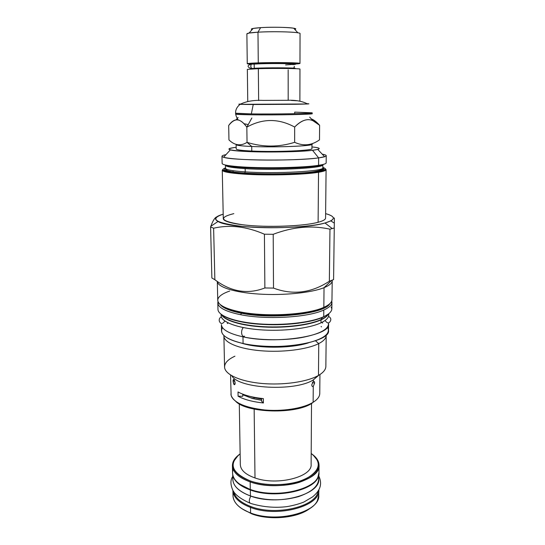 <?xml version="1.0" encoding="UTF-8"?>
<svg xmlns="http://www.w3.org/2000/svg" width="545" height="545" viewBox="0 0 545 545"><rect width="100%" height="100%" fill="white"/><g stroke="black" fill="none" stroke-linecap="round" stroke-linejoin="round"><path stroke-width="0.82" d="M232.899 490.343C233.274 497.312 239.146 503.008 250.516 507.415C239.078 502.974 233.206 497.244 232.899 490.234L233.008 495.698C233.383 502.742 239.241 508.499 250.591 512.968L250.516 507.415L250.591 512.968C277.391 523.718 320.623 511.666 318.757 495.248L317.422 500.542C311.699 514.678 273.733 522.158 250.591 512.968L251.77 513.867L250.591 512.968C242.396 509.861 237 505.862 234.404 500.978C233.056 498.334 232.681 495.671 233.28 493M309.887 508.424C298.067 518.002 269.591 520.782 251.77 513.867L242.014 508.778L251.77 513.867C269.591 520.782 298.067 518.002 309.887 508.424M250.516 507.415C277.364 518.05 320.678 506.128 318.811 489.894L318.811 489.785C320.862 506.053 277.446 518.084 250.516 507.415L250.891 506.543C276.07 516.456 317.047 506.38 318.021 491.072C317.047 506.38 276.07 516.456 250.891 506.543L250.516 507.415M233.137 461.853C230.494 469.899 236.169 476.575 250.162 481.889C238.696 477.713 232.783 472.331 232.415 465.743C232.415 461.99 234.364 458.522 238.254 455.334L233.744 461.315C234.834 458.611 236.966 456.124 240.141 453.862C228.137 463.904 231.605 472.951 250.543 481.017C267.05 486.692 292.038 485.588 306.208 478.639C320.344 470.444 322.006 462.065 311.188 453.494C314.383 455.722 316.543 458.181 317.66 460.872C320.29 469.197 314.124 476.03 299.164 481.385C284.701 485.922 264.488 485.765 250.543 481.017L250.162 481.889C264.311 486.719 284.844 486.883 299.525 482.257C314.71 476.814 320.957 469.865 318.273 461.404L313.089 454.946C317.013 458.086 318.995 461.533 319.036 465.287L318.968 472.576L317.994 476.855C313.259 490.677 274.121 498.403 250.264 489.451C277.276 499.676 320.862 488.184 318.968 472.576M240.325 464.701C240.638 470.144 245.529 474.559 254.999 477.951L254.154 409.125L254.999 477.951C277.105 486.038 312.612 476.902 311.12 464.333C312.605 476.902 277.098 486.038 254.999 477.951C245.529 474.559 240.638 470.144 240.325 464.708L239.289 403.893M233.703 491.515C235.024 497.667 240.754 502.674 250.891 506.543C240.754 502.674 235.024 497.667 233.703 491.515M261.593 399.097L250.421 396.488L254.018 397.571L254.031 398.776L254.018 397.571L261.593 399.097M250.666 489.771L250.264 489.451L250.666 489.771C269.502 496.679 299.77 493.688 311.699 483.987C299.77 493.688 269.502 496.679 250.666 489.771L239.943 484.362L250.666 489.771M233.178 469.347C232.238 471.984 232.374 474.634 233.58 477.297C235.965 482.257 241.53 486.31 250.264 489.451L250.162 481.889C277.241 491.937 320.937 480.635 319.036 465.287M233.744 461.315C231.155 469.231 236.755 475.799 250.543 481.017L250.162 481.889L250.264 489.451C238.833 485.207 232.926 479.729 232.558 473.026L232.415 465.743M224.254 335.815L223.893 336.027L224.56 366.935C224.567 374.19 239.48 381.337 261.123 383.387C282.726 385.479 307.251 381.943 318.471 375.437C322.933 372.841 325.372 370.089 325.794 367.18L325.856 366.397C325.801 369.585 323.342 372.596 318.471 375.437L318.75 343.588C307.428 349.427 282.63 352.608 260.803 350.748C238.928 348.916 223.879 342.519 223.893 336.02C223.893 342.526 238.942 348.923 260.81 350.748C282.637 352.608 307.428 349.427 318.75 343.588C323.662 341.034 326.148 338.336 326.196 335.488C326.142 338.336 323.662 341.041 318.75 343.588L315.48 340.802L318.75 343.588L318.471 375.437L313.3 379.899L313.286 381.418C314.118 381.071 314.56 381.636 314.608 383.108L313.252 386.466L313.137 402.271L311.992 403.225C295.887 414.432 247.008 413.151 235.713 401.365C247.008 413.151 295.887 414.432 311.992 403.225L313.137 402.271C317.503 399.512 319.711 396.576 319.765 393.463L319.935 374.544M225.998 154.644C221.652 155.495 220.854 156.367 223.6 157.26L230.351 149.882C227.245 148.969 229.179 148.117 236.176 147.314C223.654 148.996 227.817 150.42 248.656 151.592C269.148 152.484 299.982 151.837 312.53 150.304C321.652 149.085 321.455 147.954 311.944 146.918C318.941 147.647 320.896 148.478 317.79 149.419L312.53 150.304L318.641 157.887L324.616 156.728C327.361 155.809 326.55 154.944 322.197 154.14C324.861 154.63 326.203 155.155 326.237 155.707L326.162 162.894C326.135 163.738 323.607 164.542 318.58 165.312C323.607 164.542 326.135 163.738 326.162 162.901M311.938 148.587L311.965 144.193C313.682 146.04 275.443 147.572 251.722 146.482L247.042 142.347C262.867 147.293 278.733 147.286 294.647 142.327C278.733 147.286 262.867 147.293 247.042 142.347L246.837 127.142C242.702 121.61 239.037 119.232 235.842 120.016C233.594 120.425 231.209 122.25 228.682 125.493C234.275 117.495 240.325 118.047 246.837 127.142L247.042 142.347C240.767 146.312 234.745 145.501 228.954 139.929L228.682 125.493L228.954 139.929C234.745 145.501 240.767 146.312 247.042 142.347L251.722 146.482L251.776 151.04C275.47 152.239 313.654 150.59 311.938 148.587C313.647 150.59 275.463 152.239 251.776 151.04L251.722 146.482C277.575 147.675 318.205 145.76 311.549 143.839M322.32 317.476L321.114 319.554C324.725 317.871 327.082 316.086 328.192 314.213C327.082 316.086 324.725 317.871 321.114 319.554C309.962 324.759 286.363 327.845 264.305 326.721C242.232 325.603 225.024 320.521 221.679 314.772C225.024 320.521 242.232 325.603 264.305 326.721C286.363 327.845 309.962 324.759 321.114 319.554L322.32 317.476M328.615 313.872C329.418 316.999 326.877 319.983 321.005 322.817L321.032 319.867C324.915 318.055 327.341 316.134 328.322 314.111C327.341 316.134 324.915 318.055 321.032 319.867C309.764 325.14 285.75 328.226 263.528 326.993C241.292 325.774 224.308 320.508 221.542 314.669C224.308 320.508 241.292 325.774 263.528 326.993C285.75 328.226 309.764 325.14 321.032 319.867L321.005 322.817C326.128 320.365 328.71 317.776 328.764 315.044L328.778 313.736M221.086 314.295L221.12 315.609C221.086 321.863 236.911 328.029 259.979 329.786C283.005 331.564 309.138 328.458 321.005 322.817C308.77 328.649 281.302 331.728 257.846 329.609C234.33 327.525 219.41 320.841 221.256 314.438M234.956 356.171C227.653 359.53 224.213 363.379 224.629 367.705C225.569 374.837 240.89 381.65 262.268 383.496C283.625 385.363 307.455 381.82 318.471 375.437L313.3 379.899L318.73 375.287M250.884 323.369C266.961 325.27 283.025 325.181 299.082 323.117C283.025 325.181 266.961 325.27 250.884 323.369M241.714 343.207C258.855 348.671 291.371 348.5 308.45 342.859C291.371 348.5 258.855 348.671 241.714 343.207M313.3 379.899C295.043 391.78 238.322 388.66 231.782 375.743C238.322 388.66 295.043 391.78 313.3 379.899L313.382 381.371C314.158 381.125 314.567 381.704 314.608 383.108L312.326 382.563L314.608 383.108L313.252 386.466L313.137 402.271C316.822 399.962 318.968 397.503 319.588 394.887L319.765 393.456M230.937 393.926C230.957 400.943 244.044 407.81 262.915 409.806C281.758 411.829 303.19 408.505 313.137 402.271C303.524 408.28 283.243 411.625 264.829 409.99C245.161 407.687 233.921 402.81 231.121 395.35L230.562 375.008M313.143 386.521L313.252 386.466C312.374 386.814 311.883 386.242 311.788 384.75L313.286 381.418L311.788 384.75C311.869 386.16 312.319 386.752 313.143 386.521L312.217 386.296M235.133 382.937C234.425 385.588 233.744 385.002 233.076 381.193C233.621 378.564 234.309 379.143 235.133 382.937C235.086 384.341 234.759 384.906 234.146 384.634L233.076 381.193C233.083 379.797 233.362 379.238 233.921 379.518L235.133 382.937M263.399 402.966L263.358 398.606C252.587 397.489 244.14 395.275 238.022 391.964C244.14 395.275 252.587 397.489 263.358 398.606L263.399 402.966C252.642 401.835 244.208 399.587 238.09 396.235L238.022 391.964L238.09 396.235C244.208 399.587 252.642 401.835 263.399 402.966L261.614 401.256L263.399 402.966M325.576 218.075C325.549 219.553 323.056 220.957 318.11 222.292C306.76 225.337 281.922 227.04 260.081 226.127C238.206 225.235 223.198 221.965 223.286 218.613L222.265 170.176C222.558 171.791 229.527 173.092 243.186 174.08L243.615 173.276C225.187 171.852 219.151 170.067 225.501 167.915C219.151 170.067 225.187 171.852 243.615 173.276C261.314 174.454 287.665 174.305 305.2 172.922C323.137 171.307 329.01 169.468 322.831 167.41C329.01 169.468 323.137 171.307 305.2 172.922C287.665 174.305 261.314 174.454 243.615 173.276L243.492 173.324C233.996 172.656 227.612 171.859 224.336 170.939L222.265 170.176L222.959 169.345L222.265 170.176C222.558 171.791 229.527 173.092 243.186 174.08C266.403 175.728 304.314 174.781 318.525 172.274L318.11 222.292C323.056 220.957 325.542 219.553 325.576 218.075L326.087 169.638L325.385 168.814L326.087 169.638L325.29 169.243L326.087 169.631C326.039 170.006 323.396 170.66 318.164 171.593C309.165 172.929 296.276 173.753 279.496 174.073C266.212 174.243 254.215 173.998 243.492 173.324L243.186 174.08C266.403 175.728 304.314 174.781 318.525 172.274C323.539 171.43 326.06 170.551 326.087 169.638C326.06 170.551 323.539 171.43 318.525 172.274L318.11 222.292C303.708 226.25 267.091 227.619 243.935 224.949C220.759 221.522 217.394 217.748 233.825 213.633M233.062 170.701L233.09 172.07L233.062 170.701M330.863 220.882L325.011 223C302.291 229.99 228.873 228.805 218.034 221.474C213.524 218.886 215.248 216.454 223.191 214.171C208.885 218.974 215.452 223.082 242.907 226.502C269.925 229.138 309.397 227.367 325.011 223C335.849 219.717 336.061 216.597 325.624 213.633C333.595 215.834 335.339 218.245 330.863 220.882L334.33 223.15L334.392 218.143L333.308 217.802L334.392 218.143L334.33 223.15M333.581 279.599L329.35 281.247L333.581 279.599L334.262 227.96L332.239 228.58L325.011 223L332.239 228.58L334.262 227.96L333.581 279.599L334.392 218.143L333.601 278.168M332.239 228.58L329.97 229.179L329.35 281.247L329.97 229.179C311.726 225.14 292.808 226.843 273.209 234.296L264.42 234.214C246.619 226.475 229.69 224.479 213.62 228.219L210.595 226.958L210.84 226.284C212.904 220.63 214.9 217.482 216.821 216.842C214.825 217.503 212.754 220.875 210.595 226.958L211.876 277.991L210.595 226.958L213.62 228.219C229.69 224.479 246.619 226.475 264.42 234.214L264.87 287.971L264.42 234.214L273.209 234.296C292.808 226.843 311.726 225.14 329.97 229.179L332.239 228.58M229.711 291.05C222.558 293.503 218.593 296.31 217.823 299.471C217.183 304.539 224.778 308.708 240.624 311.992C266.253 317.197 308.354 314.703 323.832 307.339C329.207 304.921 331.919 302.38 331.966 299.702L332.212 280.695C332.164 283.141 329.439 285.464 324.037 287.678C311.495 292.774 283.679 295.635 259.073 294.075C234.418 292.549 217.455 287.024 217.312 281.411C217.455 287.024 234.418 292.549 259.073 294.075C283.679 295.635 311.495 292.774 324.037 287.678L331.585 280.437L324.037 287.678C329.814 285.308 332.532 282.814 332.178 280.198M218.709 302.918L217.911 303.667L217.993 301.583L217.816 302.884C218.177 307.687 225.793 311.631 240.672 314.717C266.273 319.976 308.341 317.463 323.805 310.01C329.173 307.571 331.885 304.996 331.932 302.291L331.735 300.99L331.844 303.075L331.033 302.332M217.312 281.411L217.755 300.302C218.116 305.043 225.739 308.947 240.624 311.992L241.435 312.85L240.672 314.717C266.273 319.976 308.341 317.463 323.805 310.01L323.737 316.679C311.263 322.49 283.564 325.719 259.134 323.894C234.657 322.102 217.925 315.746 217.966 309.328L217.966 309.328C217.925 315.746 234.657 322.102 259.134 323.894C283.564 325.719 311.263 322.49 323.737 316.679C329.098 314.165 331.803 311.515 331.851 308.736L331.851 308.736C331.803 311.515 329.098 314.165 323.737 316.679L323.805 310.01C328.642 307.823 331.326 305.507 331.844 303.075M214.859 279.721L211.876 277.991L214.859 279.721C230.93 291.861 247.6 294.613 264.87 287.971L273.508 288.094C292.733 295.308 311.345 293.026 329.35 281.247C311.345 293.026 292.733 295.308 273.508 288.094L273.209 234.296L273.508 288.094L264.87 287.971C247.6 294.613 230.93 291.861 214.859 279.721L213.62 228.219L214.859 279.721M223.6 157.26C231.571 160.584 297.754 161.088 318.641 157.887C323.682 157.185 326.21 156.463 326.237 155.707M230.351 149.882C237.647 152.409 294.259 152.743 312.53 150.304L318.641 157.887L318.58 165.312C304.342 167.608 266.348 168.494 243.084 166.995L243.431 167.669M233.076 381.193L234.759 380.901L233.076 381.193M253.636 398.674L261.6 400.268L253.636 398.674C249.126 397.469 245.543 395.977 242.893 394.192C245.543 395.977 249.126 397.469 253.636 398.674M252.512 398.524L261.6 400.296L252.512 398.524L242.75 394.75L252.512 398.524M225.453 165.551L225.507 168.303C225.793 169.781 232.361 170.973 245.216 171.873C232.361 170.973 225.793 169.781 225.507 168.303C225.119 168.766 225.664 169.495 227.142 170.49C230.038 171.62 235.903 172.479 244.732 173.072L244.732 173.072C260.912 174.168 284.742 174.107 301.569 172.915C319.275 171.9 324.404 169.093 322.831 167.792C325.202 171.239 275.716 174.039 245.216 171.873L244.732 173.072L245.216 171.873L245.168 168.637C233.58 167.874 227.067 166.865 225.644 165.598C227.067 166.865 233.58 167.874 245.168 168.637L244.896 167.758L245.168 168.637C274.155 170.599 321.679 168.276 322.667 165.087C321.679 168.276 274.155 170.599 245.168 168.637L245.216 171.873C275.716 174.039 325.202 171.239 322.831 167.792L322.851 165.04M319.874 166.232L318.498 165.918L319.874 166.232M244.535 173.147C260.946 174.237 285.035 174.162 302.012 172.969C319.506 171.573 326.448 169.89 322.824 167.921C326.448 169.89 319.506 171.573 302.012 172.969C285.035 174.162 260.946 174.237 244.535 173.147C228.205 171.927 221.863 170.353 225.514 168.432C221.849 170.353 228.185 171.927 244.535 173.147M222.128 163.446C222.408 164.917 229.397 166.102 243.084 166.995C266.348 168.494 304.342 167.608 318.58 165.312L318.641 157.887C307.08 159.467 281.724 160.407 259.44 159.998C237.116 159.603 221.849 157.968 221.972 156.258L222.128 163.446C222.408 164.917 229.397 166.102 243.084 166.995L243.533 167.676M228.444 166.709L229.82 166.382L228.444 166.709M230.474 167.124L232.701 166.763M242.77 396.263L238.09 396.235L242.77 396.263L242.736 394.137L242.77 396.263M261.614 401.256L261.586 398.422L261.614 401.256M331.966 299.696C331.919 302.373 329.207 304.921 323.832 307.339L324.037 287.678L323.832 307.339C308.354 314.703 266.253 317.197 240.624 311.992L241.435 312.85C271.069 318.989 320.399 314.049 328.567 304.723C320.399 314.049 271.069 318.989 241.435 312.85C231.393 310.875 224.649 308.347 221.202 305.282C224.649 308.347 231.393 310.875 241.435 312.85L241.442 313.252C272.868 319.806 325.024 313.736 329.779 303.742C325.024 313.736 272.868 319.806 241.442 313.252C229.833 310.929 222.68 307.952 219.982 304.314C222.68 307.952 229.833 310.929 241.442 313.252L240.672 314.717C226.686 311.842 219.097 308.163 217.911 303.667M323.376 317.013L323.737 316.679L323.376 317.013M299.975 63.452C301.072 62.689 274.721 62.294 258.276 62.866L292.495 62.798C301.276 63.159 302.196 63.574 295.247 64.044L299.975 63.452L300.05 33.592C301.16 32.053 274.564 31.113 257.976 32.182C271.015 31.365 291.991 31.705 297.87 32.809L293.714 28.224C295.751 28.606 296.112 29.001 294.791 29.416C301.099 27.877 276.615 26.555 260.605 27.652C252.757 28.211 249.923 28.871 252.097 29.641C250.775 29.239 251.129 28.837 253.159 28.435L260.605 27.652L257.976 32.182C250.761 32.639 247.062 33.197 246.878 33.872L247.267 63.731L251 64.221C244.378 63.751 246.803 63.302 258.276 62.866L257.976 32.182L249.051 33.061L246.878 33.872M247.267 63.731L258.276 62.866L257.976 32.182L260.605 27.652C271.424 26.93 288.755 27.236 293.714 28.224M247.341 69.372L258.337 68.663L258.643 100.525L258.337 68.663C274.748 68.186 301.058 68.479 299.961 69.099C301.065 68.479 274.755 68.186 258.337 68.663L247.341 69.372L247.757 101.424M285.6 64.944L295.247 64.235L295.247 63.486C296.105 62.859 274.564 62.539 261.096 63.002L261.103 63.765L254.188 64.099L254.236 68.309C251.047 68.936 250.094 67.546 251.361 64.14L254.188 64.099L254.236 68.309C249.767 71.3 249.644 60.999 254.188 64.099L261.103 63.765L261.096 63.002L251.994 63.717L261.096 63.002C278.699 62.396 303.892 63.138 292.794 63.881M295.247 64.235C296.105 63.622 274.571 63.309 261.103 63.765C278.754 63.166 303.967 63.888 292.74 64.617M294.239 66.32C294.538 67.396 294.021 67.982 292.679 68.084L261.137 68.016L261.144 68.595L261.137 68.016L254.236 68.241M238.192 120.029C233.076 112.256 236.496 107.283 240.1 104.327C238.213 104.245 238.349 104.15 240.488 104.047C236.203 104.279 240.454 104.436 253.241 104.511L294.961 104.286C307.244 104.075 311.318 103.884 307.176 103.7C309.322 103.782 309.451 103.87 307.571 103.972C302.264 101.118 295.281 99.898 286.622 100.314L263.085 100.403C253.834 99.967 246.17 101.275 240.1 104.327L307.571 103.972M313.103 120.82C307.618 118.102 301.467 120.179 294.661 127.046C278.59 118.313 262.649 118.34 246.837 127.142L251.858 118.006L246.837 127.142C262.649 118.34 278.59 118.313 294.661 127.046L294.647 142.327L294.661 127.046C303.436 117.863 311.754 117.284 319.615 125.309C316.577 121.876 313.831 119.757 311.365 118.946C313.831 119.757 316.577 121.876 319.615 125.309L319.493 139.867L319.615 125.309L313.103 120.82L309.683 117.127M294.647 142.327C303.313 146.319 311.59 145.495 319.493 139.867C311.59 145.495 303.313 146.319 294.647 142.327M294.702 112.113L294.702 112.944L294.702 112.113L312.156 112.815L294.702 112.113M312.156 112.815C313.9 113.523 275.279 114.246 251.334 113.898L253.241 104.511L251.334 113.898L235.603 113.217L251.334 113.898C275.279 114.246 313.906 113.523 312.156 112.815L312.149 113.68C313.9 114.423 275.286 115.172 251.34 114.804C275.852 115.179 315.16 114.395 312.122 113.646M235.603 113.217L235.617 114.082L251.34 114.804C240.631 114.641 235.399 114.389 235.651 114.041M251.776 151.04C241.639 150.543 236.448 149.855 236.203 148.989L236.128 144.595C236.373 145.392 241.571 146.026 251.722 146.482C240.645 145.971 235.488 145.277 236.251 144.398M295.24 68.663L295.24 68.391C296.099 67.866 274.591 67.614 261.137 68.016L254.61 68.282M244.562 336.163C241.469 337.743 240.406 330.447 243.336 327.593C240.406 330.447 241.469 337.743 244.562 336.163M327.456 327.123C331.081 333.751 323.485 339.276 304.675 343.697C286.425 347.451 260.619 347.369 243.077 343.514L242.975 336.844C259.522 340.373 283.461 340.7 301.494 337.607C320.201 333.969 329.187 329.064 328.472 322.878M322.674 323.042L321.679 322.49M242.975 336.844C276.567 344.651 331.183 335.713 328.587 323.982L328.512 330.331C331.094 342.362 276.601 351.518 243.077 343.514L242.975 336.844C228.941 333.642 221.747 329.541 221.386 324.541L221.522 330.897C221.89 336.02 229.077 340.23 243.077 343.514C225.8 339.269 218.954 333.99 222.551 327.668M227.285 323.539L228.273 322.981M233.171 476.453C231.482 484.335 237.239 490.841 250.434 495.964L250.353 489.989C275.852 499.629 317.408 489.914 318.634 475.042C317.408 489.914 275.852 499.629 250.353 489.989C240.147 486.263 234.336 481.426 232.919 475.492C234.336 481.426 240.147 486.263 250.353 489.989L250.434 495.964C266.035 500.848 282.024 501.08 298.401 496.672C313.43 491.44 320.092 484.553 318.396 476.003M318.825 474.157L318.784 478.898C320.658 494.69 277.31 506.305 250.434 495.964C239.057 491.672 233.178 486.133 232.81 479.348L232.715 474.606M251.252 503.6C248.806 503.008 248.649 500.501 250.789 496.086C248.649 500.501 248.806 503.008 251.252 503.6L251.252 503.6C262.956 507.034 274.734 508.056 286.581 506.68C292.903 505.651 298.66 504.105 303.858 502.047L312.605 496.877C318.968 491.583 323.096 485.193 318.811 476.044M245.584 487.7L245.107 487.346M288.182 100.348L288.155 69.828M318.757 495.248L318.811 489.901M318.273 461.404L317.66 460.872M325.856 366.404L326.196 335.488L325.835 335.284M331.932 302.291L331.851 308.736L331.108 307.108M218.034 221.474L210.84 226.284M217.816 302.884L217.966 309.328M324.616 156.728L317.79 149.419M234.146 384.634L234.786 384.525M323.907 164.236C322.878 164.876 320.807 165.435 317.701 165.925C309.097 167.206 296.65 168.003 280.348 168.31C263.439 168.541 250.673 168.092 243.308 167.601C234.704 167.063 228.846 166.307 225.725 165.346M224.615 171.648L223.804 170.789M324.691 169.74L324.561 170.265L324.691 169.74M221.447 314.54C225.214 317.517 231.877 319.963 241.435 321.877C266.158 327.082 307.666 324.786 323.703 316.843L328.424 313.981M249.051 33.061L253.159 28.435M235.842 120.016L238.117 117.502M243.969 123.715L248.248 124.573M291.323 100.437L296.684 100.757M251.361 64.14C246.953 65.339 247.001 66.933 251.511 68.915M221.365 316.958C219.744 317.565 219.042 318.893 219.254 320.957C219.744 322.095 221.379 325.992 224.86 321.012M328.526 316.4C330.549 317.51 331.231 318.948 330.583 320.705C329.923 321.809 328.553 325.222 325.079 320.487M321.121 326.441L321.496 326.884M249.338 489.117L250.577 489.703M249.78 503.062C240.222 498.764 234.493 494.308 232.599 489.696C230.337 484.171 230.385 479.77 232.756 476.494M311.12 464.333L311.515 403.511M299.961 69.099L299.879 101.152"/></g></svg>
